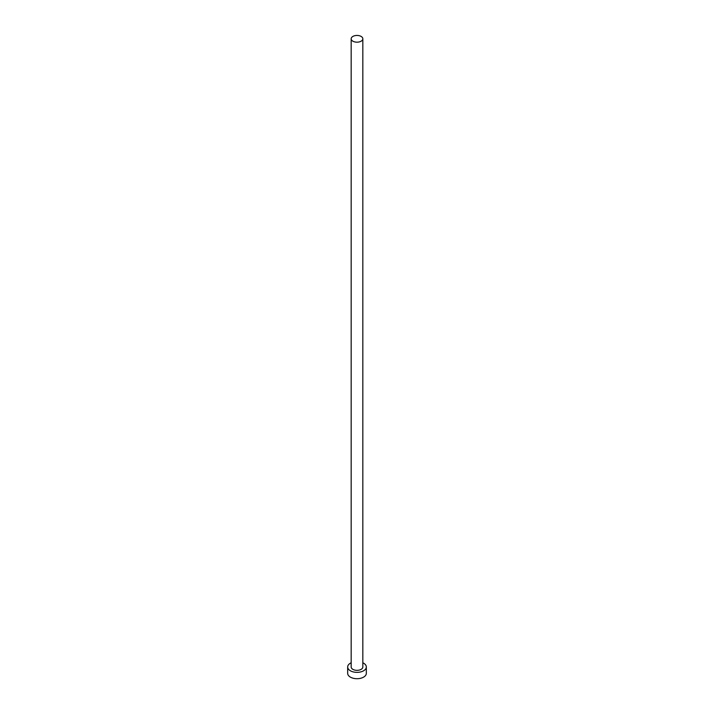 <?xml version="1.0" encoding="UTF-8"?>
<svg xmlns="http://www.w3.org/2000/svg" width="714" height="714" viewBox="0 0 714 714"><rect width="100%" height="100%" fill="white"/><g stroke="black" fill="none" stroke-linecap="round" stroke-linejoin="round"><path stroke-width="1.07" d="M352.877 41.189A5.828 3.365 0 0 0 359.231 41.921A5.828 3.365 0 0 0 362.828 38.806A5.828 3.365 0 0 0 361.123 36.432A5.828 3.365 0 0 0 354.769 35.7A5.828 3.365 0 0 0 351.172 38.806A5.828 3.365 0 0 0 352.877 41.189M351.172 38.806L351.172 666.983A5.828 3.365 0 0 0 352.877 669.357A5.828 3.365 0 0 0 359.231 670.089A5.828 3.365 0 0 0 362.828 666.983L362.828 38.806M351.172 662.779A9.327 5.382 0 0 0 347.673 666.983A9.327 5.382 0 0 0 350.404 670.785A9.327 5.382 0 0 0 360.57 671.954A9.327 5.382 0 0 0 366.327 666.983A9.327 5.382 0 0 0 363.596 663.172A9.327 5.382 0 0 0 362.828 662.779M347.673 666.983L347.673 673.329A9.327 5.382 0 0 0 350.404 677.131A9.327 5.382 0 0 0 360.57 678.3A9.327 5.382 0 0 0 366.327 673.329L366.327 666.983"/></g></svg>

